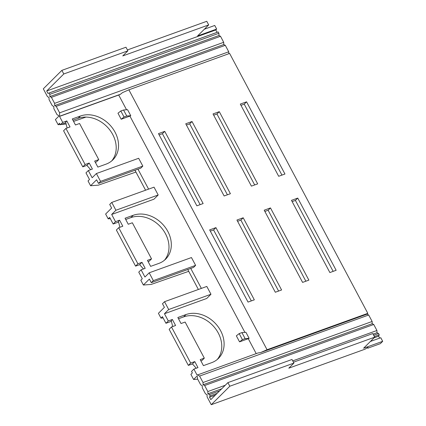 <?xml version="1.0" encoding="UTF-8"?>
<svg xmlns="http://www.w3.org/2000/svg" width="426" height="426" viewBox="0 0 426 426"><rect width="100%" height="100%" fill="white"/><g stroke="black" fill="none" stroke-linecap="round" stroke-linejoin="round"><path stroke-width="0.64" d="M121.181 119.237L124.03 117.001L126.756 116.016L123.556 110.004L120.83 110.984L117.981 113.22L121.181 119.237L129.909 116.085L244.913 332.381M124.03 117.001L120.83 110.984M126.756 116.016L130.761 115.712L127.56 109.695L123.556 110.004M130.761 115.712L129.909 116.085M126.549 109.77L118.71 95.03L120.457 94.258L122.464 92.634L128.865 89.811L267.065 349.725L367.819 313.355L367.015 314.154L260.664 352.547L267.065 349.725M196.269 368.229L192.435 363.921L188.345 365.396L169.154 329.298L171.492 326.971L190.683 363.069L194.778 361.594L197.978 367.611L193.883 369.086L197.084 375.104L258.012 352.968L260.664 352.547M249.125 338.324L245.924 332.307L241.92 332.61L245.12 338.627L249.125 338.324L248.273 338.697L256.207 353.623M241.92 332.61L239.194 333.595L236.345 335.832L239.545 341.849L248.273 338.697M171.492 326.971L175.581 325.496L172.381 319.479L168.291 320.954L164.452 313.733L206.727 298.472L210.966 294.254L206.807 286.437L164.532 301.693L162.487 303.733L164.409 307.343L158.413 313.307L160.975 318.121L162.434 316.662L165.954 323.281L171.38 321.321M201.37 288.397L190.752 268.428M143.482 268.955L139.653 264.647L135.564 266.128L116.367 230.024L118.705 227.697L137.902 263.8L141.991 262.32L145.191 268.337L141.102 269.812L144.941 277.033L149.18 272.816L153.339 280.638L151.289 282.672L193.564 267.411L195.614 265.377L191.455 257.554L149.18 272.816M118.705 227.697L122.8 226.222L119.599 220.205L115.51 221.68L111.671 214.464L153.946 199.203L158.184 194.986L154.026 187.163L111.75 202.425L109.706 204.459L111.623 208.069L105.627 214.033L108.188 218.847L109.652 217.393L113.167 224.012L118.598 222.047M137.971 169.154L148.589 189.123M90.701 169.681L86.867 165.373L82.777 166.854L85.115 164.527L89.21 163.046L92.41 169.063L88.315 170.544L92.154 177.759L96.393 173.542L100.552 181.364L98.507 183.404L140.782 168.142L142.827 166.103L138.668 158.28L96.393 173.542M85.115 164.527L65.923 128.428L70.013 126.948L66.813 120.931L62.723 122.411L59.523 116.394L118.71 95.03M185.129 322.051L204.32 358.149L200.231 359.624L203.431 365.641L211.61 362.686A27.866 22.461 45.1 0 0 218.469 358.378A27.866 22.461 45.1 0 0 220.636 330.746A27.866 22.461 45.1 0 0 186.018 314.553L177.839 317.508L181.039 323.526L185.129 322.051M75.471 124.978L79.561 123.503L98.752 159.601L94.663 161.081L97.863 167.099L106.042 164.143A27.866 22.461 45.1 0 0 112.901 159.83A27.866 22.461 45.1 0 0 115.068 132.198A27.866 22.461 45.1 0 0 80.45 116.01L72.271 118.966L75.471 124.978M158.829 263.417L150.644 266.367L147.449 260.35L151.539 258.875L141.943 240.823L132.342 222.777L128.253 224.252L125.052 218.234L133.237 215.284A27.866 22.461 45.1 0 1 167.849 231.472A27.866 22.461 45.1 0 1 165.687 259.104A27.866 22.461 45.1 0 1 158.829 263.417M239.545 341.849L242.394 339.613L245.12 338.627M239.194 333.595L242.394 339.613M197.302 374.885L199.597 376.052L368.698 315.006L367.015 314.154M128.865 89.811L229.619 53.436L367.819 313.355M278.684 176.284L284.957 174.021L246.569 101.825L240.296 104.088L278.684 176.284M291.48 200.353L297.753 198.085L336.141 270.286L329.868 272.549L291.48 200.353M215.929 227.622L254.322 299.824L248.049 302.087L209.656 229.891L215.929 227.622L213.591 229.949L210.322 231.132M158.472 133.626L196.86 205.822L203.133 203.559L164.745 131.362L158.472 133.626M185.747 123.78L224.135 195.976L230.407 193.713L192.019 121.516L185.747 123.78M213.021 113.934L251.409 186.13L257.682 183.867L219.294 111.671L213.021 113.934M243.203 217.777L281.591 289.978L275.318 292.241L236.931 220.045L243.203 217.777L240.866 220.104L237.591 221.286M270.478 207.931L308.866 280.132L302.593 282.395L264.205 210.199L270.478 207.931L268.14 210.258L264.865 211.44M204.358 29.213L214.747 25.464L216.664 29.075L215.785 29.942L217.068 32.349L218.203 31.961L218.905 33.281L218.969 35.512L220.503 36.29L223.703 42.307L223.772 44.538L225.301 45.316L228.741 51.786L228.799 53.735M380.354 343.654L382.692 341.327L363.602 348.223L374.715 337.168L288.801 368.181L293.919 363.09L291.996 359.48L227.905 382.617L229.822 386.228L211.253 404.7L365.061 349.176L367.942 347.36L367.792 348.191L380.354 343.654M370.391 341.466L380.775 337.717L382.692 341.327M379.651 338.127L378.618 336.183L379.236 334.831L378.533 333.51L377.005 332.733L376.935 330.501L373.735 324.484L372.207 323.707L372.138 321.476L368.698 315.006M216.664 29.075L197.573 35.965L208.681 24.91L206.764 21.3L127.417 49.943M208.681 24.91L122.768 55.923L127.885 50.832L63.793 73.97L61.871 70.359L125.968 47.222L127.885 50.832M59.523 116.394L59.64 112.826L56.2 106.362L54.672 105.584L54.603 103.353L51.402 97.336L49.874 96.558L49.805 94.327L49.102 93.006L47.968 93.395L46.69 90.988L215.785 29.942M46.69 90.988L63.793 73.97M61.871 70.359L43.308 88.832L47.467 96.654L48.995 97.432L49.065 99.663L52.265 105.68L53.793 106.457L53.862 108.689L57.063 114.706L58.591 115.483L58.623 116.373L55.407 119.573L58.122 124.685L59.587 123.231L60.386 124.738L62.723 122.411M59.746 116.176L120.457 94.258M59.64 112.826L228.741 51.786M56.2 106.362L225.301 45.316M54.672 105.584L223.772 44.538M54.603 103.353L223.703 42.307M51.402 97.336L220.503 36.29M49.874 96.558L218.969 35.512M49.805 94.327L218.905 33.281M49.102 93.006L218.203 31.961M47.968 93.395L217.068 32.349M67.1 128.002L65.647 122.097L66.813 120.931M60.386 124.738L65.812 122.779M72.931 120.207L78.112 118.337A27.866 22.461 -134.9 0 1 112.73 134.525A27.866 22.461 -134.9 0 1 111.681 160.943M98.752 159.601L96.414 161.928L95.323 162.322M82.777 166.854L63.586 130.755L65.923 128.428M86.867 165.373L89.21 163.046M135.931 172.056L98.379 185.156L90.594 185.757L88.033 180.944L89.497 179.49L85.977 172.871L88.315 170.544M90.594 185.757L96.585 179.793L98.507 183.404M229.822 386.228L293.919 363.09M374.715 337.168L372.793 333.558L293.445 362.201M199.597 376.052L203.037 382.516L203.106 384.747L204.64 385.525L207.835 391.542L207.904 393.773L209.438 394.551L210.14 395.871L209.517 397.229L210.801 399.636L227.905 382.617M211.253 404.7L207.095 396.878L207.031 394.646L205.497 393.869L202.297 387.852L202.228 385.621L200.699 384.843L197.499 378.831L197.43 376.6L196.817 376.286L193.601 379.486L190.885 374.374L192.344 372.92L191.546 371.413L193.883 369.086M203.037 382.516L372.138 321.476M203.106 384.747L372.207 323.707M204.64 385.525L373.735 324.484M207.835 391.542L225.253 385.258M292.747 360.891L376.935 330.501M207.904 393.773L221.69 388.8M373.101 334.138L377.005 332.733M209.438 394.551L219.592 390.882M373.698 335.257L378.533 333.51M210.14 395.871L217.111 393.358M374.401 336.577L379.236 334.831M209.517 397.229L215.322 395.131M374.039 337.839L378.618 336.183M278.593 291.059L240.866 220.104M159.132 134.866L162.407 133.689L200.135 204.64M186.407 125.02L189.682 123.844L227.409 194.794M251.319 300.905L213.591 229.949M305.868 281.213L268.14 210.258M213.682 115.174L216.956 113.998L254.684 184.948M197.685 379.172L193.601 379.486M178.499 318.755L183.681 316.88A27.866 22.461 -134.9 0 1 218.298 333.073A27.866 22.461 -134.9 0 1 217.249 359.485M163.121 317.956L160.975 318.121M164.452 313.733L168.691 309.516L164.532 301.693M165.954 323.281L168.291 320.954M187.754 269.514L198.372 289.483M188.718 271.325L151.161 284.43L143.376 285.026L149.372 279.062L151.289 282.672M143.376 285.026L140.82 280.212L142.279 278.758L138.759 272.139L141.102 269.812M125.718 219.481L130.899 217.611A27.866 22.461 -134.9 0 1 162.253 228.815A27.866 22.461 -134.9 0 1 164.463 260.217M110.334 218.682L108.188 218.847M111.671 214.464L115.909 210.247L111.75 202.425M113.167 224.012L115.51 221.68M145.585 190.209L134.967 170.24M100.552 181.364L142.827 166.103M115.909 210.247L158.184 194.986M119.887 227.271L118.428 221.371L119.599 220.205M151.539 258.875L149.201 261.202L148.11 261.596M139.653 264.647L141.991 262.32M153.339 280.638L195.614 265.377M135.564 266.128L137.902 263.8M168.691 309.516L210.966 294.254M172.674 326.545L171.215 320.64L172.381 319.479M204.32 358.149L201.983 360.476L200.891 360.87M192.435 363.921L194.778 361.594M188.345 365.396L190.683 363.069M164.745 131.362L162.407 133.689M192.019 121.516L189.682 123.844M219.294 111.671L216.956 113.998M367.5 347.643L367.792 348.191M297.753 198.085L295.415 200.412L292.14 201.594M240.956 105.334L244.231 104.152L281.959 175.102M333.143 271.367L295.415 200.412M246.569 101.825L244.231 104.152M66.121 124.014L61.174 124.451M60.268 124.52L58.122 124.685M85.983 117.086L73.576 121.415M78.112 118.337L80.45 116.01M130.899 217.611L133.237 215.284M183.681 316.88L186.018 314.553"/></g></svg>
